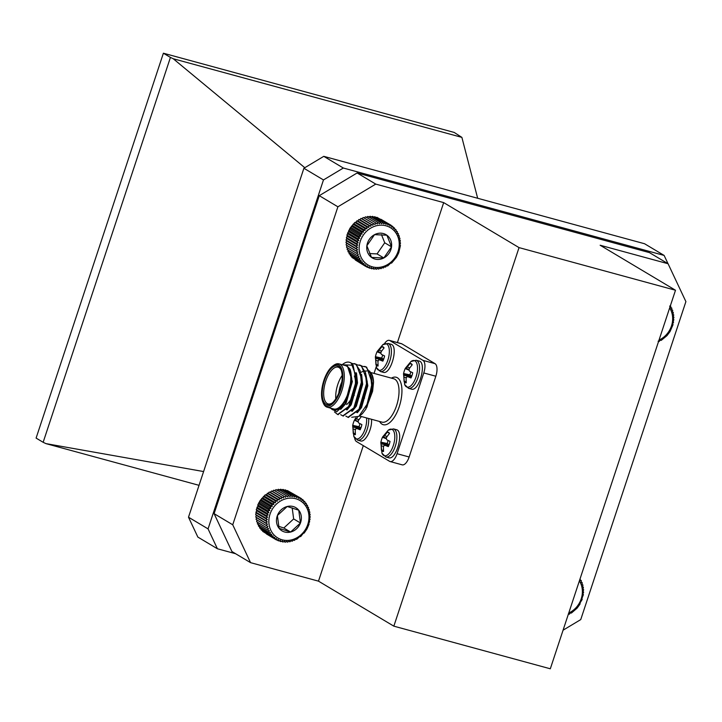 <?xml version="1.0" encoding="UTF-8"?>
<svg xmlns="http://www.w3.org/2000/svg" width="722" height="722" viewBox="0 0 722 722"><rect width="100%" height="100%" fill="white"/><g stroke="black" fill="none" stroke-linecap="round" stroke-linejoin="round"><path stroke-width="1.08" d="M659.024 340.08A21.759 19.422 120.8 0 0 670.251 308.926A21.759 19.422 120.8 0 0 669.655 307.915M669.601 306.119L670.693 306.047L670.756 307.987L671.803 308.077L671.713 309.982L672.687 310.252L672.444 312.103L673.346 312.536L672.958 314.314L673.77 314.9L673.247 316.588L673.951 317.319L673.301 318.907L673.888 319.774L673.121 321.245L673.581 322.238L672.714 323.582L673.03 324.674L670.016 331.597L666.984 335.631L661.235 340.369L660.206 340.224L659.078 341.533L658.112 341.217M673.346 312.536L672.462 312.003M672.687 310.252L671.731 309.675M671.803 308.077L670.747 307.446M568.746 613.032A21.759 19.422 120.8 0 0 579.387 580.867M580.154 578.575L580.253 580.524L581.309 580.578L581.255 582.492L582.248 582.726L582.031 584.585L582.952 584.982L582.6 586.778L583.43 587.329L582.934 589.044L583.665 589.748L583.042 591.354L583.647 592.193L582.916 593.692L583.394 594.657L581.968 598.33L582.167 599.504L580.145 602.762L580.028 604.079L577.077 608.177L571.418 613.041L570.38 612.933L569.279 614.251L568.304 613.971M582.952 584.982L582.049 584.441M582.248 582.726L581.264 582.14M581.309 580.578L580.226 579.937M375.566 222.8L365.54 216.817L364.114 217.972L363.247 217.484L361.957 218.721L361 218.387L359.854 219.696L358.834 219.533L357.841 220.887L356.776 220.896L355.946 222.286L354.836 222.466L349.99 228.233L346.921 235.137L347.219 236.238L346.352 237.574L346.795 238.567L346.028 240.029L346.596 240.904L345.946 242.484L346.632 243.233L346.1 244.911L346.903 245.516L346.506 247.285L356.533 253.269L357.859 252.059L356.127 250.904L357.598 249.776L355.964 248.476L357.561 247.456L356.054 246.022L357.76 245.11L356.379 243.558L358.184 242.782L356.948 241.121L358.834 240.489L357.751 238.738L359.7 238.26L358.771 236.428L360.783 236.112L360.016 234.226L362.056 234.072L361.451 232.141L363.509 232.168L363.076 230.21L365.133 230.408L364.863 228.45L366.902 228.829L366.803 226.879L368.807 227.43L368.861 225.517L370.819 226.239L371.027 224.38L372.913 225.264L373.265 223.468L375.07 224.515L375.566 222.8L377.272 224L377.895 222.394L379.492 223.73L380.223 222.232L381.694 223.712L382.534 222.34L383.869 223.928L384.799 222.692L385.99 224.389L386.992 223.306L388.03 225.083L389.086 224.163L389.97 226.013L391.062 225.255L391.784 227.159L392.894 226.573L393.454 228.513L394.573 228.098L394.961 230.056L396.071 229.822L396.288 231.771L397.371 231.717L397.434 233.648L398.463 233.766L398.363 235.661L399.338 235.941L399.085 237.791L399.979 238.233L399.582 240.002L400.376 240.607L399.844 242.285L400.539 243.025L399.88 244.614L400.457 245.489L398.761 252.763L396.495 257.276L391.64 263.052L390.539 263.232L387.642 265.985L386.622 265.822L385.485 267.131L384.528 266.797L383.238 268.033L382.371 267.546L380.936 268.701L380.169 268.061L378.608 269.116L377.949 268.331L376.279 269.27L375.747 268.358L373.969 269.171L373.572 268.133L371.704 268.81L371.451 267.672L369.52 268.196L369.411 266.978L367.417 267.348L367.48 266.048L365.44 266.256L365.666 264.902L363.608 264.938L363.987 263.548L361.93 263.404L362.48 262.005L360.431 261.689L361.153 260.29L359.132 259.794L360.007 258.413L358.04 257.745L359.078 256.4L357.164 255.561L358.356 254.27L356.533 253.269M347.399 247.727L347.147 249.577L357.164 255.561M348.121 249.857L348.013 251.752L358.04 257.745M349.051 251.87L349.105 253.801L359.132 259.794M350.188 253.738L350.414 255.696L360.431 261.689M351.722 256.481L351.903 257.42L361.93 263.404M353.401 258.314L363.608 264.938M355.314 259.983L365.44 266.256M391.062 225.255L380.909 219.28M389.086 224.163L378.554 218.261M386.992 223.306L376.965 217.313L376.162 217.53M384.799 222.692L374.772 216.708L372.913 217.376M382.534 222.34L372.516 216.347L370.738 217.16M380.223 222.232L370.205 216.248L368.527 217.187M377.895 222.394L367.868 216.401L366.316 217.457M382.01 225.165A21.759 19.422 120.8 0 0 360.576 256.13A21.759 19.422 120.8 0 0 394.979 257.637A21.759 19.422 120.8 0 0 382.01 225.165M374.537 234.668A13.51 12.057 120.8 0 0 366.857 245.769A13.51 12.057 120.8 0 0 371.505 257.411A13.51 12.057 120.8 0 0 383.842 257.953A13.51 12.057 120.8 0 0 391.523 246.852A13.51 12.057 120.8 0 0 386.875 235.21A13.51 12.057 120.8 0 0 374.537 234.668L366.857 245.769L371.505 257.411L383.842 257.953L391.523 246.852L386.875 235.21L374.537 234.668M369.529 253.566L377.046 253.9L384.727 242.791L381.46 234.605M377.046 253.9L383.842 257.953M384.727 242.791L391.523 246.852M357.76 245.11L346.795 238.567M356.054 246.022L346.028 240.029M346.352 237.574L356.379 243.558M358.184 242.782L347.219 236.238M356.948 241.121L346.921 235.137M357.561 247.456L346.596 240.904M355.964 248.476L345.946 242.484M357.598 249.776L346.632 243.233M356.127 250.904L346.1 244.911M357.859 252.059L346.903 245.516M367.417 267.348L365.567 266.238M369.52 268.196L367.931 267.248M371.704 268.81L370.323 267.988M373.969 269.171L372.751 268.44M376.279 269.27L375.187 268.611M378.608 269.116L377.615 268.521M380.936 268.701L380.025 268.151M399.979 238.233L399.095 237.7M399.338 235.941L398.382 235.372M398.463 233.766L397.416 233.134M397.371 231.717L396.207 231.022M396.071 229.822L394.763 229.036M394.573 228.098L393.084 227.204M392.894 226.573L391.171 225.535M375.07 224.515L364.114 217.972M373.265 223.468L363.247 217.484M372.913 225.264L361.957 218.721M371.027 224.38L361 218.387M370.819 226.239L359.854 219.696M368.861 225.517L358.834 219.533M368.807 227.43L357.841 220.887M366.803 226.879L356.776 220.896M366.902 228.829L355.946 222.286M364.863 228.45L354.836 222.466M365.133 230.408L354.168 223.865M363.076 230.21L353.049 224.226M363.509 232.168L352.553 225.625M361.451 232.141L351.424 226.157M362.056 234.072L351.091 227.529M360.016 234.226L349.99 228.233M360.783 236.112L349.818 229.569M358.771 236.428L348.753 230.444M359.7 238.26L348.744 231.717M357.751 238.738L347.724 232.755M358.834 240.489L347.878 233.946M260.913 528.757L261.093 529.795L271.12 535.778L271.725 534.379L269.685 534L270.461 532.601L268.458 532.042L269.387 530.679L267.438 529.948L268.53 528.621L266.644 527.728L267.889 526.464L266.093 525.408L267.474 524.217L265.768 523.017L267.284 521.925L265.696 520.571L267.33 519.587L265.867 518.107L267.609 517.25L266.283 515.652L268.115 514.93L266.932 513.234L268.846 512.656L267.808 510.878L269.784 510.454L268.909 508.604L270.93 508.342L270.227 506.438L272.275 506.348L271.725 504.407L273.791 504.488L273.412 502.53L275.461 502.792L275.253 500.833L277.284 501.276L277.239 499.335L279.224 499.949L279.333 498.045L281.273 498.83L281.535 496.989L283.394 497.927L283.8 496.158L285.569 497.268L286.111 495.581L287.771 496.835L288.439 495.265L289.991 496.655L290.767 495.193L292.193 496.709L293.06 495.382L294.35 497.016L295.307 495.833L296.444 497.557L297.464 496.528L298.448 498.333L299.522 497.467L300.343 499.344L301.453 498.64L302.112 500.563L303.231 500.039L303.727 501.98L304.846 501.637L305.171 503.595L306.281 503.414L306.444 505.373L307.509 505.364L307.509 507.295L308.529 507.467L308.366 509.353L309.314 509.687L309.007 511.51L309.873 512.006L309.431 513.748L310.189 514.398L309.612 516.049L310.27 516.844L309.567 518.378L310.099 519.298L309.296 520.715L309.684 521.753L308.79 523.035L309.034 524.172L307.049 528.811L304.233 533.007L303.114 533.477L300.713 536.572L299.612 536.699L296.625 539.361L295.632 539.144L294.432 540.426L293.511 540.038L292.166 541.247L291.336 540.706L289.856 541.825L289.125 541.139L287.527 542.15L286.905 541.319L285.199 542.213L284.712 541.265L282.898 542.023L282.555 540.958L280.659 541.581L280.461 540.417L278.502 540.886L278.448 539.632L276.445 539.939L276.553 538.63L274.513 538.765L274.793 537.412L272.736 537.376L273.178 535.986L271.12 535.778M262.519 530.643L262.709 531.392L272.736 537.376M264.342 532.367L274.513 538.765M266.409 533.928L276.445 539.939M299.522 497.467L289.107 491.538M297.464 496.528L287.437 490.545L286.724 490.707M295.307 495.833L285.28 489.85L284.315 490.157M293.06 495.382L283.042 489.399L281.228 490.166M290.767 495.193L280.741 489.209L279.035 490.103M288.439 495.265L278.412 489.272L276.815 490.292M286.111 495.581L276.084 489.597L274.604 490.716M283.8 496.158L273.773 490.175L272.429 491.384L271.508 490.996L270.308 492.287L269.315 492.061L266.328 494.723L265.227 494.85L260.2 500.445L257.79 504.886L257.88 506.113L256.256 509.669L256.653 510.707L255.669 514.587L256.328 515.373L255.75 517.024L256.509 517.674L256.066 519.416L266.093 525.408M259.496 526.058L259.658 528.008L269.685 534M256.933 519.921L256.626 521.735L266.644 527.728M257.573 522.078L257.411 523.955L267.438 529.948M276.616 503.92A21.759 19.422 120.8 0 0 281.345 539.569A21.759 19.422 120.8 0 0 308.79 514.308A21.759 19.422 120.8 0 0 276.616 503.92M277.383 515.544A13.51 12.057 120.8 0 0 279.08 528.323A13.51 12.057 120.8 0 0 290.614 532.042A13.51 12.057 120.8 0 0 300.451 522.99A13.51 12.057 120.8 0 0 298.755 510.21A13.51 12.057 120.8 0 0 287.221 506.492A13.51 12.057 120.8 0 0 277.383 515.544L279.08 528.323L290.614 532.042L300.451 522.99L298.755 510.21L287.221 506.492L277.383 515.544M278.502 526.266L283.818 527.99L293.655 518.928L292.193 507.9M283.818 527.99L290.614 532.042M293.655 518.928L300.451 522.99M258.431 524.127L258.431 526.058L268.458 532.042M278.502 540.886L276.833 539.885M280.659 541.581L279.215 540.715M282.898 542.023L281.625 541.265M285.199 542.213L284.062 541.536M287.527 542.15L286.499 541.536M289.856 541.825L288.917 541.265M292.166 541.247L291.3 540.733M309.873 512.006L309.016 511.492M309.314 509.687L308.393 509.136M308.529 507.467L307.509 506.862M307.509 505.364L306.39 504.696M306.281 503.414L305.027 502.665M304.846 501.637L303.421 500.779M303.231 500.039L301.597 499.055M301.453 498.64L299.531 497.494M283.394 497.927L272.429 491.384M281.535 496.989L271.508 490.996M281.273 498.83L270.308 492.287M279.333 498.045L269.315 492.061M279.224 499.949L268.268 493.397M277.239 499.335L267.212 493.352M277.284 501.276L266.328 494.723M275.253 500.833L265.227 494.85M275.461 502.792L264.505 496.249M273.412 502.53L263.386 496.546M273.791 504.488L262.826 497.945M271.725 504.407L261.707 498.415M272.275 506.348L261.31 499.804M270.227 506.438L260.2 500.445M270.93 508.342L259.974 501.799M268.909 508.604L258.891 502.611M269.784 510.454L258.828 503.911M267.808 510.878L257.79 504.886M268.846 512.656L257.88 506.113M266.932 513.234L256.906 507.25M268.115 514.93L257.149 508.387M266.283 515.652L256.256 509.669M267.609 517.25L256.653 510.707M265.867 518.107L255.841 512.124M267.33 519.587L256.373 513.044M265.696 520.571L255.669 514.587M267.284 521.925L256.328 515.373M265.768 523.017L255.75 517.024M267.474 524.217L256.509 517.674M376.189 366.911L374.041 373.409M214.1 513.658L232.737 524.786L250.561 562.655L231.924 551.527L214.1 513.658L319.259 195.671L357.119 172.973L375.756 184.101L443.678 202.611L397.398 342.571M375.756 184.101L337.896 206.799L319.259 195.671M232.737 524.786L337.896 206.799M363.31 445.627L318.492 581.156L250.561 562.655M675.503 290.244L519.037 247.61L393.842 626.164L550.308 668.789L675.503 290.244L600.144 245.236L668.076 263.738L649.439 252.619L357.119 172.973M563.079 630.189L580.741 619.593L685.9 301.615L668.076 263.738M519.037 247.61L443.678 202.611M393.842 626.164L318.492 581.156M389.329 340.369L401.387 343.654A10.695 4.675 105.2 0 1 401.919 343.88L389.853 340.594A10.695 4.675 -74.8 0 0 389.329 340.369A10.695 4.675 -74.8 0 0 384.447 343.735M354.637 437.92A10.695 4.675 -74.8 0 0 356.469 441.548L389.591 461.322A10.695 4.675 -74.8 0 0 390.124 461.548A10.695 4.675 -74.8 0 0 397.073 453.705L423.778 372.949A10.695 4.675 -74.8 0 0 422.975 360.377L435.041 363.662L401.919 343.88M435.041 363.662A10.695 4.675 105.2 0 1 435.844 376.234L423.778 372.949M397.073 453.705L409.139 456.99L435.844 376.234M409.139 456.99A10.695 4.675 105.2 0 1 402.181 464.842L390.124 461.548M360.025 423.688A8.24 3.601 -74.8 0 0 359.132 426.729L352.742 425.357A9.964 4.359 105.2 0 1 354.403 420.267M360.693 428.561L359.132 426.729M358.238 421.287L354.457 420.159L358.085 421.892M355.269 420.213L356.316 418.85L358.924 419.644M356.316 418.85L357.48 417.235M361.325 416.504A9.964 4.359 105.2 0 1 361.361 416.567L358.572 420.195L358.085 421.901L358.753 423.038L361.875 424.581A9.964 4.359 105.2 0 1 360.152 429.789L356.939 428.534L360.458 429.13M356.939 428.534L355.811 428.769L355.242 430.258L355.386 434.644A9.964 4.359 105.2 0 1 355.26 434.653A9.964 4.359 105.2 0 1 353.248 433.371L355.242 433.408M353.248 433.371L352.986 428.913L355.486 429.572M352.986 428.913L352.995 427.081L360.657 428.66M352.995 427.081L352.805 426.07L360.197 427.361M352.805 426.07L352.742 425.357L352.805 426.07M366.55 417.93A13.745 6.011 105.2 0 1 362.092 435.185A13.745 6.011 105.2 0 1 353.816 436.404L352.643 425.565M368.662 418.507A14.548 6.363 105.2 0 1 365.404 433.624A14.548 6.363 105.2 0 1 357.67 440.149L360.477 440.907C365.296 442.857 372.525 428.615 371.469 419.265M382.732 355.043A8.24 3.601 -74.8 0 0 381.839 358.085L375.44 356.713A9.964 4.359 105.2 0 1 377.11 351.623M383.4 359.917L381.839 358.085M380.936 352.643L377.967 351.569L377.326 351.93L380.783 353.248L381.451 354.394L384.573 355.937A9.964 4.359 105.2 0 1 382.859 361.144L379.637 359.89L383.156 360.486M377.967 351.569L379.023 350.206L381.622 351M384.059 347.932L381.929 346.65A9.964 4.359 105.2 0 1 383.156 346.948A9.964 4.359 105.2 0 1 384.068 347.923L381.27 351.551L380.783 353.257M379.023 350.206L381.929 346.65M379.637 359.89L378.518 360.125L377.94 361.614L378.084 366A9.964 4.359 105.2 0 1 377.958 366.009A9.964 4.359 105.2 0 1 375.954 364.727L377.949 364.763M375.954 364.727L375.693 360.269L378.184 360.928M375.693 360.269L375.693 358.437L383.355 360.016M375.693 358.437L375.512 357.426L382.904 358.717M375.512 357.426L375.44 356.713L375.512 357.426M376.523 367.76L380.368 371.505A14.548 6.363 105.2 0 0 390.331 359.141A14.548 6.363 105.2 0 0 388.021 343.437L382.804 344.71A13.745 6.011 105.2 0 1 388.328 358.59A13.745 6.011 105.2 0 1 376.523 367.76L375.35 356.921M380.368 371.505L383.174 372.272C390.855 375.296 398.977 345.486 390.819 344.195L388.021 343.437M410.881 371.857A8.24 3.601 -74.8 0 0 409.988 374.898L403.598 373.527A9.964 4.359 105.2 0 1 405.259 368.437M411.549 376.731L409.988 374.898M409.094 369.456L406.125 368.382L405.484 368.743L408.941 370.07L409.609 371.216L412.731 372.76A9.964 4.359 105.2 0 1 411.008 377.958L407.795 376.703L411.314 377.299M406.125 368.382L407.172 367.02L409.78 367.814M412.208 364.745L410.087 363.464A9.964 4.359 105.2 0 1 411.305 363.762A9.964 4.359 105.2 0 1 412.217 364.745L409.428 368.364L408.941 370.07M407.172 367.02L410.087 363.464M407.795 376.703L406.666 376.938L406.098 378.427L406.242 382.822A9.964 4.359 105.2 0 1 406.116 382.822A9.964 4.359 105.2 0 1 404.103 381.541L406.098 381.577M404.103 381.541L403.842 377.083L406.342 377.75M403.842 377.083L403.851 375.25L411.513 376.83M403.851 375.25L403.661 374.24L411.062 375.539M403.661 374.24L403.598 373.527L403.661 374.24M404.672 384.573L408.526 388.319A14.548 6.363 105.2 0 0 418.489 375.954A14.548 6.363 105.2 0 0 416.17 360.251L410.953 361.523A13.745 6.011 105.2 0 1 416.486 375.413A13.745 6.011 105.2 0 1 404.672 384.573L403.499 373.734M408.526 388.319L411.332 389.086C419.013 392.109 427.135 362.3 418.977 361.009L416.17 360.251M388.183 440.501A8.24 3.601 -74.8 0 0 387.29 443.543L380.891 442.171A9.964 4.359 105.2 0 1 382.561 437.081M388.851 445.375L387.29 443.543M386.396 438.101L383.418 437.027L382.777 437.388L386.243 438.714L386.911 439.86L390.033 441.404A9.964 4.359 105.2 0 1 388.31 446.602L385.088 445.348L388.607 445.943M383.418 437.027L384.474 435.664L387.082 436.458M389.51 433.39L387.38 432.108A9.964 4.359 105.2 0 1 388.607 432.406A9.964 4.359 105.2 0 1 389.519 433.39L386.721 437.009L386.234 438.714M384.474 435.664L387.38 432.108M385.088 445.348L383.969 445.582L383.4 447.071L383.535 451.467A9.964 4.359 105.2 0 1 383.409 451.467A9.964 4.359 105.2 0 1 381.406 450.185L383.4 450.221M381.406 450.185L381.144 445.727L383.635 446.395M381.144 445.727L381.153 443.895L388.806 445.474M381.153 443.895L380.963 442.884L388.355 444.183M380.963 442.884L380.891 442.171L380.963 442.884M381.974 453.217L385.828 456.963A14.548 6.363 105.2 0 0 395.791 444.599A14.548 6.363 105.2 0 0 393.472 428.895L388.255 430.168A13.745 6.011 105.2 0 1 393.779 444.057A13.745 6.011 105.2 0 1 381.974 453.217L380.801 442.378M385.828 456.963L388.626 457.73C396.315 460.753 404.437 430.944 396.279 429.653L393.472 428.895M342.815 364.204L344.313 363.193A26.741 11.696 105.2 0 1 349.421 362.263A26.741 11.696 105.2 0 1 353.13 365.278L356.19 380.981L348.699 406.45L337.643 414.491L334.457 411.928M351.894 363.428L355.693 364.177L360.179 370.765L361.343 382.389L353.852 407.858L342.788 415.89L340.703 414.672M357.047 364.836L360.847 365.585L365.332 372.173L366.496 383.788L359.005 409.257L347.95 417.298L345.856 416.08M362.209 366.235L366 366.993L370.485 373.581L371.649 385.196L367.778 403.246A26.741 11.696 -74.8 0 0 372.353 383.409L365.738 409.302L362.435 413.598A23.528 10.298 105.2 0 1 361.307 414.527L358.852 416.359L367.778 403.246M349.592 362.318L351.181 362.949L356.894 378.427L356.83 381.153L349.556 406.278L337.968 414.563M354.601 363.689L356.334 364.357L362.047 379.826L361.984 382.561L354.71 407.686L343.121 415.971M359.755 365.088L361.487 365.756L367.2 381.234L367.137 383.969L359.863 409.094L348.284 417.37M364.908 366.496L366.65 367.164L372.353 383.409M330.748 408.174A23.528 10.298 -74.8 0 0 346.217 398.905A23.528 10.298 -74.8 0 0 349.935 369.005L351.749 378.626L345.035 403.824L336.678 411.82L330.324 408.056M343.681 365.133L346.75 365.711L349.935 369.005M327.21 407.208L333.708 408.977A22.463 9.828 -74.8 0 0 348.717 391.207A22.463 9.828 -74.8 0 0 346.623 366.108A22.463 9.828 -74.8 0 0 345.513 365.639L339.015 363.87A22.463 9.828 105.2 0 1 340.125 364.339A22.463 9.828 105.2 0 1 342.219 389.438A22.463 9.828 105.2 0 1 327.21 407.208A22.463 9.828 105.2 0 1 323.348 403.219L322.878 402.118A21.389 9.359 -74.8 0 0 339.033 394.013A21.389 9.359 -74.8 0 0 338.862 365.097A21.389 9.359 -74.8 0 0 332.707 366.054A21.389 9.359 -74.8 0 0 323.158 382.822A21.389 9.359 -74.8 0 0 322.878 402.118M332.707 366.054L333.663 365.35A22.463 9.828 105.2 0 1 339.015 363.87M338.465 366.307A20.108 8.799 105.2 0 1 340.937 369.456A20.108 8.799 105.2 0 1 340.676 387.597A20.108 8.799 105.2 0 1 331.696 403.363A20.108 8.799 105.2 0 1 322.842 386.739A20.108 8.799 105.2 0 1 338.465 366.307M353.13 365.278L342.165 364.727M350.242 405.087A23.528 10.298 105.2 0 1 350.188 403.797M356.226 379.943A23.528 10.298 105.2 0 1 356.858 378.851M372.065 374.727A23.528 10.298 105.2 0 1 372.119 374.853A23.528 10.298 105.2 0 1 373.554 382.173L372.597 391.243L365.901 409.022M356.876 379.862A22.463 9.828 -74.8 0 0 356.181 381.117M350.712 402.741A22.463 9.828 -74.8 0 0 350.748 404.139M422.975 360.377L389.853 340.594M373.554 382.173L372.001 374.583L369.438 370.937M351.722 417.271L358.852 416.359M335.793 398.797A19.043 8.33 105.2 0 1 342.147 375.467M341.154 370.034A19.043 8.33 -74.8 0 0 339.06 367.57A19.043 8.33 -74.8 0 0 338.122 367.173A19.043 8.33 -74.8 0 0 325.08 383.346A19.043 8.33 -74.8 0 0 328.113 403.905A19.043 8.33 -74.8 0 0 332.183 402.984M341.831 381.974A16.904 7.391 -74.8 0 0 338.817 393.03M346.623 404.519A16.904 7.391 -74.8 0 0 354.168 391.279A16.904 7.391 -74.8 0 0 354.385 376.027M345.865 365.305L347.399 365.892L352.354 381.505L346.073 403.327L340.667 409.401M356.451 372.949L357.507 382.904L351.226 404.735L347.056 409.897M361.605 374.348L362.67 384.312L356.388 406.143L352.21 411.305M365.567 372.967L367.823 385.719L361.541 407.542L357.363 412.704M348.022 408.111L347.941 407.632M356.217 377.074L356.632 376.541M361.18 372.218L363.653 371.072M364.032 370.982L366.803 371M370.72 374.375L372.976 387.118L372.597 391.243M351.749 378.897L351.713 381.324L345.035 403.824M355.811 372.769L356.885 379.546M356.894 378.427L356.867 382.732L350.666 404.428L346.407 409.726M360.964 374.177L362.02 384.14L355.82 405.827L354.71 407.686M355.278 406.712L351.569 411.125M366.117 375.584L367.2 382.353M367.2 381.234L367.182 385.539L360.973 407.235L359.863 409.094M360.431 408.111L356.722 412.533M371.279 376.983L372.344 383.635M372.362 382.642L372.335 386.947L366.92 407.244M668.021 263.71L664.123 255.426L644.556 243.738L323.772 156.34L343.329 168.027L664.123 255.426M343.329 168.027L323.465 179.94L303.899 168.262L323.772 156.34M208.062 528.883L217.412 548.765L197.855 537.078L188.496 517.205L208.062 528.883L323.465 179.94M235.598 553.72L217.412 548.765M36.1 438.092L163.389 53.211L454.183 132.433L461.881 137.379L173.235 58.744L170.437 57.417L43.149 442.297L36.1 438.092M163.389 53.211L170.437 57.417M43.149 442.297L45.955 443.624L199.037 485.328M203.595 471.556L45.955 443.624M173.235 58.744L304.801 167.721M477.666 198.27L461.881 137.379M188.496 517.205L303.899 168.262M359.366 415.971L381.965 422.126A22.463 9.828 -74.8 0 0 397.353 403.038A22.463 9.828 -74.8 0 0 393.77 378.779L370.909 372.552M391.396 378.138A24.602 10.767 105.2 0 1 400.954 400.232A24.602 10.767 105.2 0 1 382.046 424.175A24.602 10.767 105.2 0 1 379.582 421.477M355.756 417.921L354.412 420.204M357.67 440.149L353.816 436.404M382.804 344.71L377.119 351.56M410.953 361.523L405.268 368.373M388.255 430.168L382.57 437.018M337.643 414.491L338.284 414.663M342.797 415.89L343.446 416.071M347.95 417.298L348.6 417.469M354.276 363.59L354.926 363.762M359.43 364.998L360.079 365.17M364.592 366.397L365.233 366.577M342.129 364.709L342.995 364.068M346.172 365.386L345.621 365.233M351.749 379.167L351.749 378.626M350.666 404.428L349.556 406.278M362.065 381.974L362.047 379.826M366.099 408.697L365.738 409.302M366.388 390.611L365.747 390.44M361.235 389.212L360.585 389.032M356.081 387.804L355.432 387.633M364.61 398.111L363.969 397.939M359.457 396.703L358.807 396.531M354.303 395.304L353.654 395.124"/></g></svg>
